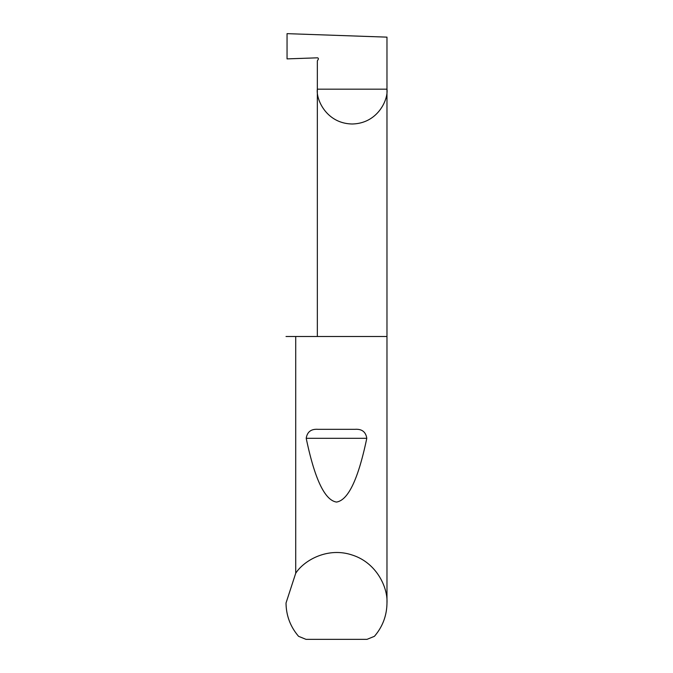 <?xml version="1.0" encoding="UTF-8"?>
<svg xmlns="http://www.w3.org/2000/svg" width="673" height="673" viewBox="0 0 673 673"><rect width="100%" height="100%" fill="white"/><g stroke="black" fill="none" stroke-linecap="round" stroke-linejoin="round"><path stroke-width="1.01" d="M386.975 603.008C386.815 615.627 382.634 626.731 374.424 636.322L367.004 639.35L305.996 639.35L298.576 636.322C290.366 626.731 286.185 615.627 286.025 603.008L295.716 573.261C303.994 560.306 327.734 546.779 352.139 555.015C376.712 562.746 387.926 587.664 386.975 603.008L386.975 89.172L317.336 89.172L317.336 60.915L318.253 59.342A1.01 1.01 0 0 0 317.336 57.828L287.051 58.888L287.051 33.65L386.975 37.141L386.975 89.172C388.371 99.36 377.932 123.512 352.156 123.992C326.388 123.512 315.94 99.36 317.336 89.172L317.336 336.5M317.908 429.315L355.092 429.315C361.906 428.878 365.801 431.881 366.785 438.316C358.314 479.033 348.219 500.275 336.5 502.058C324.781 500.275 314.686 479.033 306.215 438.316C307.199 431.881 311.103 428.878 317.908 429.315L355.092 429.315M295.716 573.261L295.716 336.5L386.975 336.5M295.716 336.5L286.025 336.5M306.215 438.316L366.785 438.316"/></g></svg>

